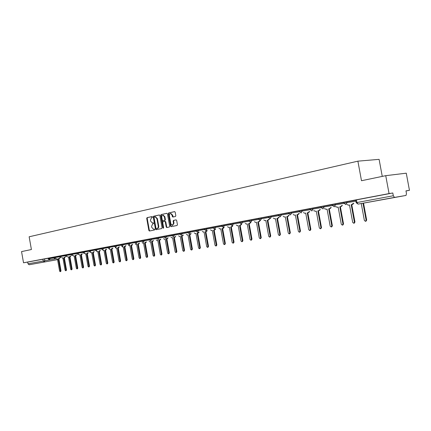 <?xml version="1.0" encoding="UTF-8"?>
<svg xmlns="http://www.w3.org/2000/svg" width="431" height="431" viewBox="0 0 431 431"><rect width="100%" height="100%" fill="white"/><g stroke="black" fill="none" stroke-linecap="round" stroke-linejoin="round"><path stroke-width="0.65" d="M152.461 216.955L152.046 216.556L147.063 217.65L146.712 218.42L148.867 230.434L149.417 231.016L154.46 230.009L154.707 229.47L154.32 229.06L153.501 229.217L151.744 227.352L151.561 226.35L152.687 223.888L153.339 223.754L153.587 223.21L153.21 222.805L152.348 222.967L150.624 221.119L150.446 220.112L151.567 217.639L152.218 217.499L152.461 216.955M384.393 199.3L394.106 197.554L384.393 199.3M37.228 263.298L45.18 261.881L37.228 263.298M175.439 216.507L175.821 215.71L175.191 212.208L174.641 211.616L168.683 212.914L168.316 213.706L170.541 226.076L171.112 226.668L177.055 225.483L177.437 224.691L176.672 220.456L176.107 219.864L173.515 220.397L173.138 221.189L173.515 223.28L172.378 225.413L170.854 223.824L169.388 215.672C169.275 214.406 169.669 213.69 170.579 213.523L172.044 215.101L172.287 216.464L172.847 217.052L175.439 216.507M23.527 262.797L21.55 251.591L31.404 249.533L29.152 236.781L357.886 161.162L361.496 180.724L385.74 175.67L389.058 193.589L23.527 262.797L27.697 262.075L28.004 263.81L56.31 258.675M159.869 215.548L159.265 214.977L153.625 216.211L153.269 216.987L155.446 229.114L156 229.696L161.706 228.559L162.067 227.778L159.869 215.548M167.007 213.318L161.075 214.579L166.835 213.318M167.185 227.46L166.689 226.873L166.204 226.948L166.77 227.541L169.302 227.035L169.674 226.248L167.449 213.895L166.91 213.307M166.204 226.948L165.31 221.96L164.755 221.372L163.063 221.717L162.702 222.504L163.635 227.676L163.349 228.225L162.95 227.816L160.715 215.365L161.075 214.579M385.74 175.67L406.271 173.181L409.45 190.319L405.991 190.971M382.254 176.398L379.102 159.351L357.886 161.162M389.058 193.589L392.803 192.986L393.314 195.755L394.484 197.403L406.018 195.437L406.471 193.567L405.97 190.874L409.45 190.319M27.697 262.075L48.1 258.288M29.141 264.763L57.452 259.651L29.141 264.763L28.004 263.81M51.989 257.517L53.589 257.226L51.989 257.517M59.176 256.159L58.217 256.343M64.865 255.082L63.136 255.411L64.871 255.093M69.563 254.204L70.657 253.999L69.563 254.193M76.551 252.873L74.676 253.229L76.551 252.884M82.553 251.736L80.602 252.108L82.553 251.747M88.662 250.583L86.636 250.966L88.667 250.594M93.495 249.678L94.89 249.414L93.495 249.668M101.231 248.202L99.755 248.482M105.417 247.41L107.691 246.995L105.417 247.41M112.626 246.063L114.274 245.751L112.626 246.047M120.982 244.469L118.536 244.932L120.982 244.479M127.824 243.176L125.992 243.52M134.795 241.856L132.155 242.357L134.795 241.866M141.907 240.509L139.17 241.026L141.907 240.525M147.036 239.555L149.164 239.151L147.03 239.539M154.325 238.176L156.561 237.75L154.325 238.16M161.054 236.888L164.114 236.323L161.054 236.888M171.818 234.852L168.645 235.45L171.818 234.868M179.684 233.365L177.103 233.85M184.306 232.492L187.717 231.856L184.306 232.492M195.916 230.294L193.088 230.827M204.294 228.71L201.336 229.27M212.855 227.089L209.757 227.676M217.66 226.178L221.604 225.451L217.66 226.178M230.547 223.743L226.458 224.519L230.547 223.759M235.45 222.816L239.69 222.03L235.45 222.816M249.037 220.246L245.341 220.947M258.6 218.436L254.743 219.169M268.389 216.583L263.67 217.477L268.389 216.599M278.404 214.692L273.507 215.619L278.404 214.708M288.657 212.752L283.582 213.711L288.662 212.769M299.157 210.764L294.572 211.632M305.132 209.649L309.916 208.744L305.126 209.633M320.933 206.648L315.945 207.591M332.226 204.51L326.359 205.619L332.231 204.526M337.721 203.47L343.809 202.338L337.721 203.47M355.683 200.076L350.02 201.142M343.97 203.195L343.798 202.279L355.715 200.259M332.387 205.377L332.22 204.472L343.841 202.495M321.09 207.505L320.923 206.605L332.258 204.677M310.067 209.574L309.905 208.69L320.96 206.805M299.028 210.743L309.937 208.879M288.533 212.725L299.184 210.904M278.281 214.665L288.678 212.882M268.33 216.556L278.426 214.816M258.541 218.404L268.411 216.707M248.973 220.214L258.622 218.549M242.281 221.491L242.432 222.321L241.516 224.05L239.83 222.805L239.679 221.976L249.059 220.354M233.101 223.226L233.246 224.045L230.687 224.524L230.537 223.705L239.706 222.116M224.12 224.923L224.265 225.736L221.744 226.205L221.599 225.397L230.563 223.84M212.989 227.843L212.849 227.051L221.62 225.532M206.735 228.214L206.88 229.006L204.434 229.464L204.289 228.672L212.871 227.18M198.325 229.804L198.465 230.59L196.051 231.038L195.911 230.256L204.31 228.796M190.087 231.366L190.227 232.142L187.846 232.584L187.706 231.808L195.933 230.375M182.022 232.891L182.162 233.661L179.813 234.092L179.679 233.327L187.727 231.921M174.124 234.383L174.259 235.148L171.947 235.574L171.807 234.814L179.695 233.44M166.388 235.849L166.522 236.603L164.238 237.023L164.103 236.274L171.829 234.922M158.807 237.282L158.937 238.031L156.685 238.445L156.555 237.702L164.125 236.377M151.378 238.688L151.507 239.426L149.288 239.835L149.153 239.103L156.572 237.804M144.094 240.067L144.223 240.8L142.031 241.204L141.901 240.471L149.169 239.2M136.956 241.419L137.085 242.141L134.919 242.54L134.79 241.818L141.918 240.568M127.942 243.849L127.813 243.138L134.806 241.915M123.088 244.038L123.218 244.749L121.1 245.142L120.976 244.431L127.829 243.229M114.387 246.397L114.263 245.702L120.992 244.522M109.743 246.564L109.867 247.259L107.804 247.642L107.68 246.947L114.28 245.789M103.262 247.793L103.386 248.482L101.344 248.859L101.22 248.17L107.696 247.033M95.003 250.045L94.879 249.366L101.237 248.251M90.65 250.179L90.769 250.858L88.775 251.225L88.657 250.546L94.895 249.447M84.514 251.338L84.632 252.011L82.666 252.372L82.547 251.699L88.673 250.621M78.49 252.48L78.609 253.142L76.664 253.503L76.546 252.835L82.558 251.779M72.575 253.595L72.694 254.258L70.765 254.608L70.652 253.951L76.556 252.911M66.767 254.694L66.88 255.351L64.973 255.702L64.86 255.05L70.662 254.026M61.057 255.777L61.17 256.423L59.284 256.768L59.171 256.122L64.871 255.12M55.448 256.838L55.561 257.479L53.697 257.824L53.584 257.183L59.182 256.192M48.202 258.853L48.089 258.217L53.595 257.248M48.094 258.255L46.564 258.546L48.094 258.266M392.803 192.986L355.672 200.032L356.162 202.683M58.223 256.353L59.182 256.17M99.755 248.498L101.231 248.218M125.992 243.531L127.824 243.186M177.109 233.866L179.684 233.376M193.093 230.844L195.922 230.305M201.336 229.281L204.299 228.721M209.762 227.692L212.86 227.105M245.347 220.958L249.043 220.263M254.743 219.18L258.605 218.452M294.578 211.648L299.157 210.781M315.945 207.607L320.933 206.665M350.02 201.158L355.683 200.092M152.876 222.892L152.52 222.946M153.291 222.816L153.005 222.875M154.034 229.136L153.641 229.195M154.395 229.066L154.126 229.12M152.186 216.567L147.547 217.58L147.203 218.35L149.352 230.359L149.826 230.935M159.432 214.977L154.109 216.146L153.754 216.922L155.93 229.033L156.41 229.615M154.314 217.041L154.066 217.585L155.979 228.236L156.367 228.645L157.089 228.5C157.994 228.182 158.376 227.358 158.231 226.027L156.922 218.722L155.214 216.868L154.314 217.041M156.862 228.57L156.394 228.64M155.44 216.836L157.407 218.652L158.716 225.952C158.861 227.282 158.479 228.107 157.574 228.425L156.884 228.565M166.689 226.873L165.795 221.884L165.165 221.313M161.566 214.514L161.205 215.295L163.586 228.042M164.378 216.782L162.934 215.22C162.051 215.392 161.663 216.098 161.776 217.343L162.288 220.187L162.837 220.774L164.523 220.424L164.89 219.638L164.378 216.782L164.868 216.718L163.193 215.182M163.338 220.699L162.896 220.764M164.868 216.718L165.38 219.568L165.014 220.349L163.381 220.694M170.821 213.485L172.529 215.031L173.24 216.976M172.562 225.381L174 223.204L173.515 223.28M176.193 219.869L174 220.322L173.623 221.119L174 223.204M174.733 211.626L169.173 212.844L168.801 213.641L171.026 226L171.522 226.593M59.817 258.013L59.311 258.708L58.26 258.896L59.225 258.115M56.289 258.627L57.463 259.042L59.591 271.061L60.108 271.649L60.394 270.927L58.26 258.896M58.858 258.789L60.986 270.813L60.701 271.535L60.108 271.649M65.318 256.989L64.343 257.776L63.745 257.878L64.725 257.091M61.735 257.614L62.931 258.029L65.081 270.151L65.609 270.743L65.895 270.016L63.745 257.878M64.343 257.776L66.493 269.898L66.202 270.625L65.609 270.743M70.916 255.944L69.919 256.741L69.321 256.849L70.318 256.052M67.279 256.58L68.497 257L70.662 269.224L71.196 269.817L71.492 269.084L69.321 256.849M69.919 256.741L72.09 268.971L71.794 269.704L71.196 269.817M76.61 254.883L75.597 255.691L74.999 255.798L76.012 254.99M72.92 255.529L74.154 255.955L76.341 268.281L76.885 268.879L77.187 268.141L74.999 255.798M75.597 255.691L77.785 268.028L77.483 268.766L76.885 268.879M82.402 253.805L81.373 254.624L80.775 254.726L81.804 253.913M78.657 254.462L79.913 254.888L82.122 267.322L82.677 267.926L82.984 267.177L80.775 254.726M81.373 254.624L83.582 267.064L83.275 267.813L82.677 267.926M88.301 252.711L87.741 253.444L86.647 253.638L87.698 252.814M84.498 253.374L85.774 253.8L88.005 266.347L88.565 266.956L88.883 266.202L86.647 253.638M87.251 253.536L89.481 266.089L89.163 266.843L88.565 266.956M94.303 251.591L93.231 252.426L92.627 252.534L93.699 251.699M90.44 252.264L91.738 252.695L93.99 265.356L94.561 265.97L94.885 265.205L92.627 252.534M93.231 252.426L95.483 265.092L95.165 265.852L94.561 265.97M100.412 250.454L99.319 251.3L98.721 251.402L99.809 250.562M96.49 251.138L97.815 251.569L100.089 264.343L100.665 264.963L100.994 264.192L98.721 251.402M99.319 251.3L101.592 264.074L101.269 264.844L100.665 264.963M106.629 249.296L105.52 250.152L104.916 250.255L106.031 249.404M102.648 249.991L103.995 250.427L106.29 263.314L106.883 263.939L107.217 263.158L104.916 250.255M105.52 250.152L107.815 263.045L107.481 263.82L106.883 263.939M112.965 248.116L111.834 248.983L111.23 249.086L112.362 248.224M108.919 248.822L110.293 249.263L112.61 262.263L113.213 262.894L113.552 262.107L111.23 249.086M111.834 248.983L114.156 261.994L113.811 262.775L113.213 262.894M119.419 246.915L118.261 247.793L117.658 247.895L118.816 247.022M115.309 247.631L116.133 248.181L116.704 248.073L119.048 261.197L119.656 261.832L120.007 261.041L117.658 247.895M118.261 247.793L120.605 260.922L120.26 261.714L119.656 261.832M125.992 245.692L124.812 246.58L124.209 246.683L125.389 245.799M121.811 246.419L122.657 246.968L123.234 246.866L125.604 260.108L126.224 260.75L126.579 259.947L124.209 246.683M124.812 246.58L127.183 259.834L126.822 260.631L126.224 260.75M132.689 244.447L132.048 245.239L130.884 245.449L132.085 244.549M128.443 245.185L129.3 245.74L129.893 245.632L132.279 259.004L132.915 259.645L133.276 258.837L130.884 245.449M131.487 245.341L133.879 258.719L133.513 259.532L132.915 259.645M139.515 243.176L138.286 244.086L137.683 244.188L138.911 243.283M135.194 243.924L136.067 244.485L136.67 244.377L139.089 257.873L139.73 258.525L140.102 257.706L137.683 244.188M138.286 244.086L140.705 257.587L140.334 258.406L139.73 258.525M146.47 241.883L145.802 242.691L144.611 242.906L145.867 241.985M142.079 242.642L142.968 243.208L143.582 243.095L146.023 256.72L146.68 257.377L147.057 256.553L144.611 242.906M145.215 242.798L147.661 256.434L147.278 257.259L146.68 257.377M153.56 240.563L152.283 241.495L151.68 241.597L152.957 240.665M149.094 241.338L149.999 241.91L150.629 241.791L153.097 255.551L153.759 256.208L154.147 255.373L151.68 241.597M152.876 241.382L152.272 241.489L154.751 255.26L154.363 256.095L153.759 256.208M160.79 239.216L160.09 240.045L158.883 240.266L160.187 239.318M156.248 240.002L157.164 240.579L157.811 240.46L160.305 254.355L160.984 255.017L161.383 254.177L158.883 240.266M160.09 240.045L159.492 240.153L161.981 254.058L161.582 254.904L160.984 255.017M157.811 240.466L157.207 240.573M168.16 237.842L166.829 238.801L166.231 238.903L167.557 237.95M163.543 238.645L164.475 239.227L165.138 239.108L167.659 253.132L168.349 253.805L168.753 252.954L166.231 238.903M166.829 238.801L169.351 252.835L168.947 253.687L168.349 253.805M165.138 239.113L164.518 239.221M175.681 236.441L174.954 237.292L174.323 237.411L173.72 237.519L174.35 237.4L175.078 236.549M170.983 237.255L171.931 237.847L172.61 237.723L175.153 251.893L175.859 252.566L176.274 251.704L173.72 237.519M174.323 237.411L176.872 251.585L176.457 252.447L175.859 252.566M172.61 237.729L171.98 237.837M183.353 235.014L182.609 235.876L181.968 235.994L181.365 236.102L182.011 235.983L182.755 235.121M178.569 235.843L179.538 236.436L180.228 236.312L182.803 250.621L183.52 251.305L183.945 250.433L181.365 236.102M181.968 235.994L184.543 250.314L184.118 251.187L183.52 251.305M180.228 236.317L179.587 236.43M191.181 233.559L190.421 234.432L189.166 234.658L189.823 234.534L190.583 233.661M186.316 234.399L187.302 234.997L188.008 234.873L190.61 249.328L191.342 250.018L191.773 249.134L189.166 234.658M189.764 234.55L192.371 249.016L191.935 249.899L191.342 250.018M188.008 234.879L187.35 234.992M199.17 232.072L198.395 232.955L197.727 233.079L197.129 233.182L197.797 233.058L198.572 232.174M194.214 232.923L195.221 233.532L195.943 233.403L198.578 248.003L199.321 248.698L199.763 247.809L197.129 233.182M197.727 233.079L200.361 247.69L199.914 248.585L199.321 248.698M195.943 233.408L195.275 233.527M207.327 230.553L206.535 231.447L205.253 231.679L205.937 231.549L206.729 230.655M202.279 231.42L203.303 232.034L204.046 231.9L206.708 246.656L207.467 247.356L207.92 246.457L205.253 231.679M205.851 231.576L208.518 246.338L208.06 247.238L207.467 247.356M204.046 231.91L203.362 232.029M215.656 229.001L214.843 229.906L213.55 230.143L214.25 230.014L215.064 229.103M210.517 229.885L211.556 230.51L212.316 230.369L215.01 245.277L215.786 245.988L216.249 245.072L213.55 230.143M214.148 230.035L216.841 244.959L216.378 245.869L215.786 245.988M212.316 230.375L211.621 230.499M224.163 227.417L223.333 228.338L222.024 228.57L222.735 228.441L223.57 227.52M218.926 228.317L219.982 228.947L220.764 228.807L223.49 243.871L224.276 244.587L224.756 243.66L222.024 228.57M222.617 228.468L225.348 243.547L224.869 244.469L224.276 244.587M220.764 228.813L220.052 228.936M232.853 225.801L232.002 226.733L230.677 226.97L231.409 226.835L232.261 225.903M227.514 226.717L228.592 227.352L229.389 227.207L232.147 242.437L232.955 243.154L233.44 242.222L230.677 226.97M231.269 226.868L234.033 242.103L233.543 243.041L232.955 243.154M229.394 227.212L228.667 227.342M241.726 224.147L240.859 225.09L240.11 225.23L239.523 225.332L240.266 225.192L241.139 224.249M236.29 225.079L237.384 225.725L238.208 225.575L240.999 240.967L241.818 241.694L242.319 240.751L239.523 225.332M240.11 225.23L242.906 240.633L242.405 241.575L241.818 241.694M238.208 225.585L237.465 225.715M250.799 222.455L249.91 223.414L249.145 223.56L248.558 223.657L249.323 223.517L250.212 222.558M245.255 223.409L246.37 224.061L247.216 223.91L250.039 239.469L250.88 240.202L251.392 239.243L248.558 223.657M249.145 223.56L251.979 239.13L251.467 240.083L250.88 240.202M247.216 223.915L246.457 224.05M260.076 220.731L259.16 221.701L257.797 221.949L258.578 221.803L259.489 220.834M254.419 221.701L255.551 222.358L256.423 222.202L259.284 237.934L260.141 238.677L260.663 237.707L257.797 221.949M258.385 221.846L261.245 237.589L260.723 238.558L260.141 238.677M256.423 222.207L255.648 222.348M269.558 218.964L268.621 219.95L267.823 220.101L267.242 220.198L268.039 220.052L268.976 219.067M263.788 219.95L264.941 220.618L265.835 220.462L268.734 236.366L269.607 237.115L270.145 236.134L267.242 220.198M267.823 220.101L270.727 236.016L270.189 236.996L269.607 237.115M265.835 220.467L265.043 220.607M279.256 217.159L278.297 218.161L277.483 218.312L276.901 218.409L277.715 218.258L278.674 217.256M273.367 218.161L274.542 218.84L275.463 218.679L278.399 234.766L279.293 235.52L279.843 234.523L276.901 218.409M277.483 218.312L280.419 234.41L279.87 235.401L279.293 235.52M275.468 218.684L274.655 218.829M289.174 215.311L288.194 216.33L286.782 216.583L287.617 216.427L288.598 215.408M283.167 216.335L284.358 217.025L285.311 216.852L288.285 233.123L289.196 233.888L289.761 232.88L286.782 216.583M287.358 216.481L290.332 232.762L289.772 233.769L289.196 233.888M285.317 216.863L284.482 217.008M299.329 213.42L298.322 214.455L296.894 214.708L297.746 214.552L298.753 213.517M293.193 214.466L294.4 215.161L295.391 214.988L298.397 231.447L299.335 232.217L299.911 231.194L296.894 214.708M297.465 214.611L300.477 231.081L299.901 232.099L299.335 232.217M295.391 214.994L294.54 215.144M309.717 211.486L308.688 212.531L307.815 212.693L307.244 212.79L308.117 212.628L309.151 211.583M303.456 212.548L304.679 213.259L305.703 213.076L308.752 229.728L309.706 230.504L310.298 229.475L307.244 212.79M307.815 212.693L310.864 229.357L310.272 230.391L309.706 230.504M305.703 213.086L304.836 213.237M320.357 209.504L319.296 210.57L317.841 210.829L318.735 210.667L319.791 209.601M313.962 210.592L315.196 211.309L316.262 211.125L319.349 227.972L320.33 228.753L320.933 227.708L317.841 210.829M318.401 210.732L321.494 227.595L320.89 228.64L320.33 228.753M316.262 211.131L315.373 211.287M331.25 207.478L330.162 208.556L328.686 208.82L329.602 208.652L330.69 207.57M324.715 208.582L325.955 209.31L327.07 209.121L330.2 226.173L331.207 226.959L331.822 225.903L328.686 208.82M329.246 208.728L332.382 225.79L331.762 226.846L331.207 226.959M327.075 209.127L326.159 209.288M342.408 205.398L341.293 206.497L340.355 206.67L339.8 206.761L340.738 206.589L341.858 205.49M335.733 206.524L336.977 207.263L338.146 207.069L341.32 224.325L342.349 225.122L342.979 224.05L339.8 206.761M340.355 206.67L343.534 223.937L342.898 225.009L342.349 225.122M338.146 207.079L337.214 207.241M353.846 203.265L352.698 204.386L351.739 204.563L353.296 203.362M347.014 204.418L348.253 205.167L349.493 204.967L352.709 222.439L353.765 223.242L354.411 222.154L351.19 204.655M351.739 204.563L354.961 222.04L354.314 223.129L353.765 223.242M349.493 204.978L348.539 205.145M361.264 203.567L364.384 220.5L365.472 221.313L366.129 220.214L363.004 203.27M363.548 203.173L366.668 220.101L366.011 221.2L365.472 221.313M394.484 197.403L358.102 204.111L406.002 195.437M44.517 258.907L44.829 260.685L44.345 261.962L43.197 260.981L42.884 259.198M346.901 201.697L347.074 202.629L355.887 201.175M335.264 203.895L335.431 204.822L344.019 203.4M323.913 206.045L324.08 206.955L332.436 205.571M312.836 208.141L313.003 209.04L321.133 207.688M302.029 210.183L302.19 211.077L310.11 209.752M291.48 212.181L291.636 213.059L299.351 211.772M281.174 214.132L281.335 214.999L288.845 213.738M271.115 216.033L271.271 216.895L278.588 215.662M261.283 217.892L261.434 218.743L268.572 217.542M251.672 219.713L251.828 220.553L258.778 219.379M239.765 222.811L249.215 221.173M230.687 224.524L232.357 225.758L233.246 224.045L239.862 222.929M221.744 226.205L223.393 227.423L224.265 225.736L230.714 224.643M215.333 226.587L215.478 227.39L221.771 226.323M204.434 229.464L206.05 230.655L206.88 229.006L213.022 227.967M196.051 231.038L197.657 232.217L198.465 230.59L204.456 229.572M187.846 232.584L189.376 233.758L190.227 232.142L196.078 231.145M179.813 234.092L181.392 235.251L182.162 233.661L187.873 232.686M171.947 235.574L173.456 236.727L174.259 235.148L179.835 234.195M164.238 237.023L165.736 238.165L166.522 236.603L171.969 235.671M156.685 238.445L158.22 239.566L158.937 238.031L164.259 237.12M149.288 239.835L150.807 240.945L151.507 239.426L156.706 238.537M142.031 241.204L143.496 242.308L144.223 240.8L149.304 239.927M134.919 242.54L136.411 243.628L137.085 242.141L142.047 241.29M129.952 242.739L130.081 243.461L134.935 242.626M121.1 245.142L122.576 246.203L123.218 244.749L127.959 243.935M116.354 245.314L116.478 246.02L121.116 245.217M107.804 247.642L109.258 248.687L109.867 247.259L114.409 246.478M101.344 248.859L102.783 249.894L103.386 248.482L107.82 247.717M96.894 248.994L97.018 249.678L101.36 248.929M88.775 251.225L90.198 252.237L90.769 250.858L95.019 250.12M82.666 252.372L84.045 253.38L84.632 252.011L88.791 251.289M76.664 253.503L78.033 254.5L78.609 253.142L82.682 252.442M70.765 254.608L72.155 255.599L72.694 254.258L76.675 253.568M64.973 255.702L66.331 256.682L66.88 255.351L70.781 254.678M59.284 256.768L60.631 257.743L61.17 256.423L64.989 255.761M53.697 257.824L55.055 258.783L55.561 257.479L59.3 256.833M49.931 257.883L50.044 258.519L53.708 257.883M48.202 258.859L50.044 258.519L49.527 259.812L48.202 258.859M95.003 250.05L97.018 249.678L96.404 251.079L95.003 250.05M114.393 246.403L116.478 246.02L115.853 247.459L114.393 246.403M127.942 243.854L130.081 243.461L129.429 244.927L127.942 243.854M212.995 227.854L215.478 227.39L214.627 229.055L212.995 227.854M249.129 221.055L251.828 220.553L250.885 222.304L249.183 221.044M258.708 219.25L261.434 218.743L260.356 220.532L258.751 219.244M268.502 217.407L271.271 216.895L270.28 218.689L268.535 217.402M278.442 215.532L281.335 214.999L280.317 216.82L278.555 215.516M288.689 213.604L291.636 213.059L290.435 214.924L288.808 213.587L288.651 212.709M299.189 211.632L302.19 211.077L301.118 212.946L299.313 211.61M309.943 209.606L313.003 209.04L311.899 210.937L310.067 209.59M321.09 207.516L324.08 206.955L322.948 208.879L321.09 207.516M332.387 205.388L335.431 204.822L334.267 206.772L332.387 205.388M343.97 203.211L347.074 202.629L345.877 204.612L343.97 203.211M314.027 210.689L313.671 210.813M324.775 208.669L324.36 208.825M335.776 206.594L335.296 206.794M356.421 199.871L356.916 202.538L393.314 195.755M356.162 202.694L356.916 202.538L358.102 204.111L356.162 202.694M149.352 230.359L148.867 230.434M147.203 218.35L146.712 218.42M147.547 217.58L147.063 217.65M155.93 229.033L155.446 229.114M153.754 216.922L153.269 216.987M154.109 216.146L153.625 216.211M157.574 228.425L157.089 228.5M158.716 225.952L158.231 226.027M157.407 218.652L156.922 218.722M155.494 216.825L155.171 216.868M165.795 221.884L165.31 221.96M163.441 227.735L162.95 227.816M161.205 215.295L160.715 215.365M165.014 220.349L164.523 220.424M165.38 219.568L164.89 219.638M172.777 216.394L172.287 216.464M172.529 215.031L172.044 215.101M173.623 221.119L173.138 221.189M174 220.322L173.515 220.397M171.026 226L170.541 226.076M168.801 213.641L168.316 213.706M169.173 212.844L168.683 212.914M59.311 258.708L58.718 258.81M57.463 259.047L57.011 259.128M60.986 270.813L60.394 270.927M64.806 257.69L64.208 257.792M62.931 258.034L62.473 258.115M66.493 269.898L65.895 270.016M70.393 256.655L69.795 256.757M68.497 257.005L68.028 257.086M72.09 268.971L71.492 269.084M76.071 255.605L75.473 255.707M74.154 255.955L73.679 256.041M77.785 268.028L77.187 268.141M81.858 254.532L81.26 254.635M79.913 254.888L79.433 254.974M83.582 267.064L82.984 267.177M87.741 253.444L87.143 253.547M85.774 253.805L85.284 253.891M89.481 266.089L88.883 266.202M93.732 252.334L93.134 252.437M91.744 252.701L91.237 252.787M95.483 265.092L94.885 265.205M99.83 251.203L99.232 251.311M97.815 251.575L97.304 251.666M101.592 264.074L100.994 264.192M106.042 250.055L105.439 250.158M103.995 250.433L103.478 250.524M107.815 263.045L107.217 263.158M112.362 248.881L111.764 248.989M110.293 249.269L109.765 249.36M114.156 261.994L113.552 262.107M118.805 247.69L118.202 247.798M116.704 248.078L116.165 248.175M120.605 260.922L120.007 261.041M125.362 246.478L124.764 246.58M123.239 246.871L122.69 246.968M127.183 259.834L126.579 259.947M132.048 245.239L131.444 245.347M129.893 245.638L129.332 245.735M133.879 258.719L133.276 258.837M138.857 243.978L138.254 244.081M136.675 244.382L136.104 244.479M140.705 257.587L140.102 257.706M145.802 242.691L145.199 242.798M143.582 243.1L143 243.203M147.661 256.434L147.057 256.553M150.629 241.796L150.036 241.904M154.751 255.26L154.147 255.373M161.981 254.058L161.383 254.177M167.449 238.682L166.845 238.79M169.351 252.835L168.753 252.954M174.954 237.292L174.35 237.4M176.872 251.585L176.274 251.704M182.609 235.876L182.011 235.983M184.543 250.314L183.945 250.433M190.421 234.432L189.823 234.534M192.371 249.016L191.773 249.134M198.395 232.955L197.797 233.058M200.361 247.69L199.763 247.809M206.535 231.447L205.937 231.549M208.518 246.338L207.92 246.457M214.843 229.906L214.25 230.014M216.841 244.959L216.249 245.072M223.333 228.338L222.735 228.441M225.348 243.547L224.756 243.66M232.002 226.733L231.409 226.835M234.033 242.103L233.44 242.222M240.859 225.09L240.266 225.192M242.906 240.633L242.319 240.751M249.91 223.414L249.323 223.517M251.979 239.13L251.392 239.243M259.16 221.701L258.578 221.803M261.245 237.589L260.663 237.707M268.621 219.95L268.039 220.052M270.727 236.016L270.145 236.134M278.297 218.161L277.715 218.258M280.419 234.41L279.843 234.523M288.194 216.33L287.617 216.427M290.332 232.762L289.761 232.88M298.322 214.455L297.746 214.552M300.477 231.081L299.911 231.194M308.688 212.531L308.117 212.628M310.864 229.357L310.298 229.475M319.296 210.57L318.735 210.667M321.494 227.595L320.933 227.708M330.162 208.556L329.602 208.652M332.382 225.79L331.822 225.903M341.293 206.497L340.738 206.589M343.534 223.937L342.979 224.05M352.698 204.386L352.154 204.477M354.961 222.04L354.411 222.154M366.668 220.101L366.129 220.214M249.032 220.209L249.183 221.033M258.595 218.398L258.745 219.234M268.378 216.545L268.535 217.391M278.394 214.649L278.55 215.505M299.152 210.727L299.308 211.599M313.693 210.813L314.037 210.7M324.376 208.825L324.78 208.685M335.318 206.788L335.787 206.611M155.699 216.798L155.214 216.868M163.419 215.15L162.934 215.22M171.064 213.453L170.579 213.523"/></g></svg>
